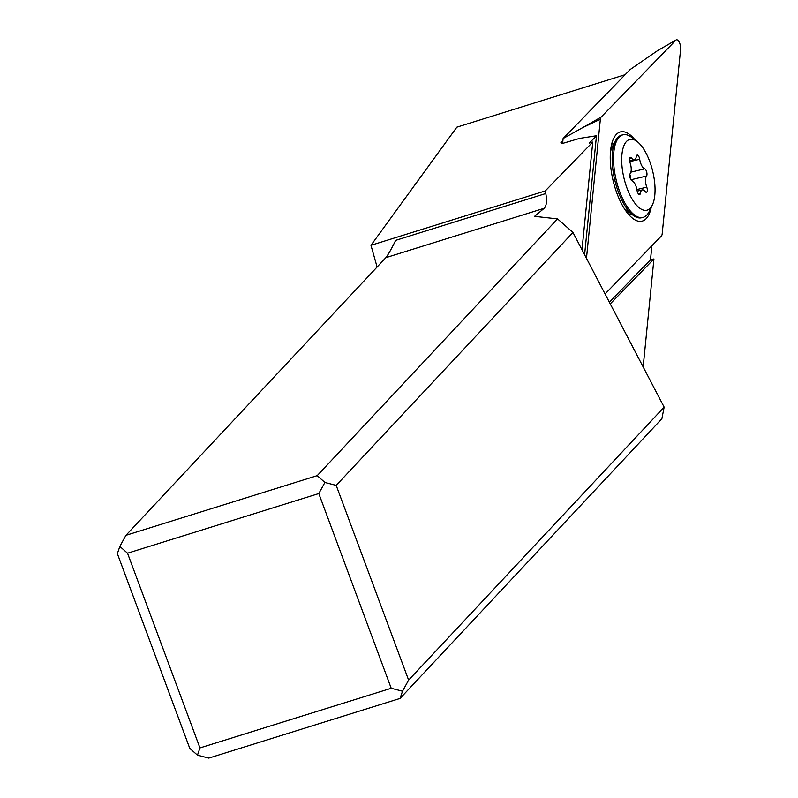 <?xml version="1.0" encoding="UTF-8"?>
<svg xmlns="http://www.w3.org/2000/svg" width="798" height="798" viewBox="0 0 798 798"><rect width="100%" height="100%" fill="white"/><g stroke="black" fill="none" stroke-linecap="round" stroke-linejoin="round"><path stroke-width="1.2" d="M600.355 119.261L586.47 258.313L600.355 119.261A6.075 2.464 -103.5 0 1 600.625 117.954A6.075 2.464 -103.5 0 1 601.123 117.097L675.936 40.119A6.075 2.464 -103.5 0 1 676.215 39.9A6.075 2.464 -103.5 0 1 679.347 42.404A6.075 2.464 -103.5 0 1 680.634 49.097L662.19 233.774A6.075 2.464 -103.5 0 1 661.921 235.081A6.075 2.464 -103.5 0 1 661.422 235.949L605.064 293.933L661.422 235.949A6.075 2.464 76.5 0 0 661.921 235.081A6.075 2.464 76.5 0 0 662.19 233.774L680.634 49.097A6.075 2.464 76.5 0 0 679.188 42.085A6.075 2.464 76.5 0 0 675.936 40.119L601.123 117.097A6.075 2.464 76.5 0 0 600.625 117.954A6.075 2.464 76.5 0 0 600.355 119.261L582.949 127.49L601.123 117.097M635.098 139.989A45.905 18.613 76.5 0 0 613.861 138.024A45.905 18.613 76.5 0 0 621.552 203.799A45.905 18.613 76.5 0 0 633.173 218.722A45.905 18.613 76.5 0 0 651.218 207.36M675.936 40.119L657.761 50.513L630.161 69.516L563.109 138.513L582.949 127.49M563.109 138.513L562.62 143.411M613.103 145.755A34.144 13.845 76.5 0 0 611.138 146.682M626.819 212.238A34.144 13.845 76.5 0 0 628.994 212.178M631.128 213.784A36.429 14.773 -103.5 0 1 630.31 214.153M613.383 143.391A36.429 14.773 -103.5 0 1 614.27 143.351M614.39 143.111A36.429 14.773 76.5 0 0 614.061 143.181A36.429 14.773 76.5 0 0 611.617 144.378M628.285 214.073A36.429 14.773 76.5 0 0 631.019 214.034A36.429 14.773 76.5 0 0 631.338 213.944M125.934 535.318L317.195 475.658L557.563 218.891L572.974 232.457L664.145 407.14L661.871 418.751L400.047 698.44L208.777 758.1L197.475 755.167L189.774 748.364L117.366 553.652L119.84 546.421L125.934 535.318L385.843 257.664C387.878 255.22 391.15 249.445 395.688 240.348L545.792 193.525L545.253 190.941L592.754 142.074L582.001 249.754M625.143 74.673L456.845 127.171L370.97 245.305L377.095 267.021M562.889 140.628L560.924 142.652L561.922 143.62L579.567 138.413L596.485 135.74L584.605 254.732M643.158 366.92L653.941 258.941L650.49 259.829L651.896 245.754M197.475 755.167L199.949 747.925L127.53 553.214L119.84 546.421M370.97 245.305L545.253 190.941M545.792 193.525C547.129 200.797 546.6 205.714 544.196 208.278L534.56 216.348L557.563 218.891M592.754 142.074L589.363 143.071L596.485 135.74M650.49 259.829L609.353 302.153M610.251 303.888L653.941 258.941M400.047 698.44L402.521 691.208L391.21 688.265L199.949 747.925M391.21 688.265L318.801 493.553L127.53 553.214M318.801 493.553L324.896 482.461L317.195 475.658M324.896 482.461L336.197 485.393L572.974 232.457M336.197 485.393L408.616 680.105L664.145 407.14M408.616 680.105L402.521 691.208M623.088 134.782L621.732 135.101A42.494 17.227 76.5 0 0 615.328 141.176A42.494 17.227 76.5 0 0 622.63 201.685A42.494 17.227 76.5 0 0 633.053 215.251A42.494 17.227 76.5 0 0 641.512 217.764L642.859 217.445A42.494 17.227 -103.5 0 1 623.976 201.365A42.494 17.227 -103.5 0 1 613.522 159.55A42.494 17.227 -103.5 0 1 623.088 134.782A42.494 17.227 -103.5 0 1 631.547 137.296L637.143 141.545A36.429 14.773 -103.5 0 1 646.081 153.176A36.429 14.773 -103.5 0 1 652.335 205.046A36.429 14.773 -103.5 0 1 630.659 196.468A36.429 14.773 -103.5 0 1 622.041 153.565A36.429 14.773 -103.5 0 1 637.143 141.545M652.335 205.046L649.273 211.37A42.494 17.227 -103.5 0 1 642.859 217.445M638.839 156.538A3.85 1.566 76.5 0 0 637.123 155.071A3.85 1.566 76.5 0 0 636.305 156.488A8.868 3.591 -103.5 0 1 634.42 159.73A8.868 3.591 -103.5 0 1 631.537 158.054A3.85 1.566 76.5 0 0 630.28 157.316A3.85 1.566 76.5 0 0 629.961 162.463A8.868 3.591 -103.5 0 1 630.201 173.605A3.85 1.566 76.5 0 0 630.709 179.36A3.85 1.566 76.5 0 0 632.026 180.797A8.868 3.591 -103.5 0 1 635.068 184.099A8.868 3.591 -103.5 0 1 637.043 190.373A3.85 1.566 76.5 0 0 637.901 193.106A3.85 1.566 76.5 0 0 639.617 194.562A3.85 1.566 76.5 0 0 640.435 193.156A8.868 3.591 -103.5 0 1 642.32 189.914A8.868 3.591 -103.5 0 1 645.213 191.59A3.85 1.566 76.5 0 0 646.46 192.318A3.85 1.566 76.5 0 0 646.779 187.181A8.868 3.591 -103.5 0 1 646.54 176.039A3.85 1.566 76.5 0 0 646.031 170.283A3.85 1.566 76.5 0 0 644.714 168.847A8.868 3.591 -103.5 0 1 641.672 165.545A8.868 3.591 -103.5 0 1 639.697 159.261A3.85 1.566 76.5 0 0 638.839 156.538M630.37 178.622L630.649 176.807L629.841 174.493M544.196 208.278L385.843 257.664M631.537 158.054L629.492 158.543M629.712 161.655L639.697 159.261M630.889 172.159L644.714 168.847M630.939 179.769L646.54 176.039M636.904 189.545L646.779 187.181M638.24 193.675L640.435 193.156M657.761 50.513L676.215 39.9M624.325 208.627L633.053 215.251M610.55 151.031L615.328 141.176M629.542 160.897L634.42 159.73M637.183 191.141L642.32 189.914"/></g></svg>
